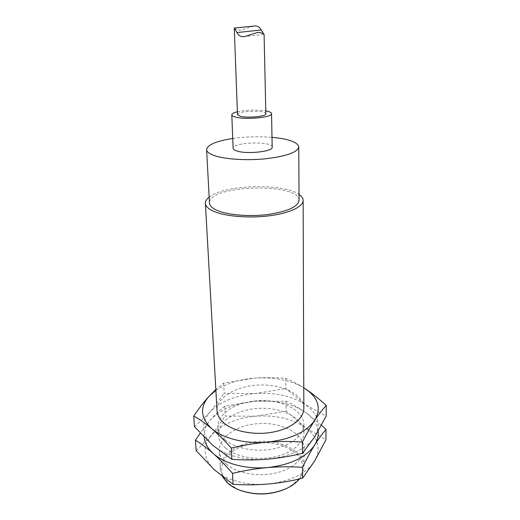 <?xml version="1.0" encoding="UTF-8"?>
<svg xmlns="http://www.w3.org/2000/svg" width="520" height="520" viewBox="0 0 520 520"><rect width="100%" height="100%" fill="white"/><g stroke="black" fill="none" stroke-linecap="round" stroke-linejoin="round"><path stroke-width="0.39" stroke-dasharray="2.6 1.95" d="M303.829 408.09C303.596 394.596 282.438 384.222 259.721 384.995C236.99 385.56 216.476 397.169 217.022 410.651M209.157 197.106C224.061 184.594 283.4 182.832 299.019 194.441M215.891 390.403C226.297 383.474 239.226 379.373 254.69 378.099C273.884 376.863 290.245 380.094 303.764 387.797M299.052 200.291C299.611 182.273 207.877 184.99 209.469 202.943M303.764 387.764C297.512 383.819 291.486 380.679 285.701 378.359C275.483 377.449 265.148 377.364 254.69 378.099L223.639 383.11L215.839 389.493M232.745 138.489C245.785 136.662 258.869 136.273 271.999 137.319M285.701 378.359L285.844 388.563L305.383 404.56L326.157 416.13M223.639 383.11L224.166 393.348L255.19 393.536L285.844 388.563M194.493 426.784L210.002 412.139L224.166 393.348M272.188 147.095C272.63 140.855 231.985 142.129 233.136 148.317M212.719 445.296C223.847 455.286 245.908 461.116 267.371 459.179C290.433 456.547 306.221 449.098 314.73 436.826C321.386 424.548 318.272 413.79 305.383 404.56C291.882 395.928 275.151 392.256 255.19 393.536C235.274 395.343 220.214 401.544 210.002 412.139C200.649 423.28 201.552 434.33 212.719 445.296M237.374 111.761C246.799 109.85 256.269 109.564 265.792 110.916M225.121 439.842C220.681 436 218.29 431.795 217.952 427.226C217.029 413.348 237.263 401.271 259.883 400.628C282.497 399.757 303.654 410.443 303.888 424.333C304.142 434.635 291.902 445.12 273.93 448.767C255.989 452.459 235.235 448.519 225.121 439.842M265.856 113.731C266.221 109.928 236.639 110.851 237.478 114.608M225.544 447.98C235.612 456.762 256.269 460.746 274.111 457.028C291.986 453.349 304.168 442.754 303.914 432.334C303.68 418.281 282.62 407.453 260.111 408.324C237.594 408.967 217.464 421.181 218.4 435.221C218.744 439.842 221.124 444.093 225.544 447.98M234.28 28.061C234.559 28.925 236.737 29.646 240.792 30.225L253.968 26.052M263.913 34.301L244.452 36.621M204.159 437.203C203.723 431.074 205.829 425.328 210.477 419.952C220.63 409.234 235.619 402.968 255.437 401.147C275.308 399.861 291.967 403.591 305.403 412.328C312.949 417.644 317.194 423.93 318.149 431.184M321.458 425.25L305.403 412.328C298.668 407.693 292.214 404.014 286.019 401.291L255.437 401.147L224.822 406.126C220.207 409.721 215.423 414.329 210.477 419.952L200.252 433.141M286.019 401.291L286.163 411.223L305.435 427.648L325.91 439.816M224.822 406.126L225.329 416.091L255.925 416.163L286.163 411.223M196.177 450.645L211.406 435.357L225.329 416.091M214.181 469.625C225.173 479.96 246.896 485.999 268.021 484.029C290.726 481.351 306.267 473.681 314.652 461.026C321.211 448.351 318.142 437.223 305.435 427.648C292.123 418.697 275.62 414.869 255.925 416.163C236.281 418.009 221.442 424.404 211.406 435.357C202.215 446.869 203.144 458.289 214.181 469.625M226.382 464.016C221.994 460.038 219.629 455.689 219.284 450.97C218.328 436.625 238.258 424.144 260.565 423.514C282.867 422.643 303.732 433.738 303.966 448.097C304.219 458.75 292.162 469.56 274.469 473.298C256.808 477.074 236.366 472.986 226.382 464.016M299.351 478.991C302.517 475.026 304.07 470.906 304.025 466.622C303.797 451.913 283.159 440.505 261.099 441.376C239.031 442 219.349 454.772 220.324 469.469L222.463 476.678M286.462 488.553C293.793 484.393 298.948 479.44 301.925 473.694C303.42 467.805 302.543 462.176 299.286 456.807C294.801 451.887 288.73 448.006 281.086 445.178L268.58 442.812C259.701 442.507 251.173 443.553 242.983 445.959C235.385 449.091 229.372 453.213 224.946 458.315C221.754 463.801 220.935 469.456 222.489 475.274L228.196 483.236L238.81 489.821M303.914 432.334L303.888 424.333M218.4 435.221L217.952 427.226M304.025 466.622L303.966 448.097M220.324 469.469L219.284 450.97"/><path stroke-width="0.78" d="M217.022 410.651L217.042 411.008C217.373 415.467 219.785 419.569 224.263 423.319C234.462 431.782 255.431 435.611 273.559 431.99C291.72 428.409 304.089 418.151 303.829 408.09L303.141 200.525M299.019 194.441C301.678 196.255 303.056 198.218 303.141 200.323C303.433 206.629 289.432 213.317 268.808 215.865C248.216 218.439 224.49 216.3 213.207 211.094C208.247 208.786 205.647 206.232 205.4 203.437C205.27 201.253 206.518 199.147 209.157 197.106M303.764 387.797L305.344 388.798C318.357 397.787 321.503 408.285 314.788 420.284C306.189 432.276 290.238 439.575 266.923 442.169C245.232 444.087 222.944 438.406 211.725 428.656C200.467 417.957 199.569 407.166 209.047 396.286L215.891 390.403M209.469 202.943L209.482 203.144C209.709 205.732 212.128 208.091 216.736 210.217C227.149 214.968 248.846 216.892 267.651 214.533C287.671 211.51 298.142 206.765 299.052 200.291L298.76 146.984M215.839 389.493L209.047 396.286C204.016 401.85 198.913 408.421 193.733 416.019C199.414 419.172 205.406 423.384 211.725 428.656C218.056 434.07 224.588 440.531 231.322 448.045C243.074 445.192 254.943 443.235 266.923 442.169C278.902 441.246 290.732 441.226 302.406 442.111C306.644 433.745 310.772 426.472 314.788 420.284C318.799 414.238 322.621 409.292 326.267 405.45C319.15 398.931 312.175 393.38 305.344 388.798L303.764 387.764M271.999 137.319C288.639 138.912 297.564 142.084 298.76 146.828C297.817 152.139 287.027 156.097 266.389 158.704C247 160.758 224.653 159.309 213.987 155.474C209.268 153.758 206.804 151.847 206.603 149.721C207.292 144.852 216.002 141.102 232.745 138.489M302.406 442.111L302.452 453.356C290.894 456.163 279.201 458.107 267.371 459.179C255.528 460.122 243.698 460.174 231.868 459.329L231.322 448.045M231.868 459.329L212.719 445.296L194.493 426.784L193.733 416.019M326.267 405.45L326.157 416.13L314.73 436.826L302.452 453.356M231.803 114.842L233.136 148.317C233.227 149.273 234.364 150.124 236.555 150.872C246.317 154.531 273.481 151.58 272.188 147.095L271.538 113.601C272.838 117.423 245.174 120.075 235.261 117C233.038 116.376 231.888 115.655 231.803 114.842C231.822 113.705 233.681 112.677 237.374 111.761M265.792 110.916C269.464 111.599 271.382 112.495 271.538 113.601M234.28 28.067L237.478 114.608L239.993 116.168C247.117 118.346 266.753 116.46 265.856 113.731L264.082 34.463C263.978 33.611 261.905 32.903 257.861 32.344L244.452 36.621C240.955 37.044 238.478 35.685 237.01 32.559L234.28 28.061L253.968 26.052C257.315 25.675 259.714 26.988 261.157 29.997L263.913 34.301M318.149 431.184C318.637 435.825 317.493 440.421 314.704 444.977C306.235 457.379 290.531 464.9 267.586 467.551C246.239 469.495 224.296 463.6 213.213 453.492C207.701 448.481 204.685 443.053 204.159 437.203M200.252 433.141L195.436 440.2C201.052 443.586 206.98 448.019 213.213 453.492C219.466 459.095 225.908 465.731 232.55 473.382C244.12 470.574 255.794 468.631 267.586 467.551C279.383 466.609 291.025 466.544 302.51 467.356C306.683 458.829 310.745 451.373 314.704 444.977C318.656 438.718 322.426 433.537 326.021 429.449L321.458 425.25M302.51 467.356L302.556 478.25C291.181 481.013 279.669 482.944 268.021 484.029C256.367 484.991 244.719 485.082 233.083 484.315L232.55 473.382M233.083 484.315L214.181 469.625L196.177 450.645L195.436 440.2M326.021 429.449L325.91 439.816L314.652 461.026L302.556 478.25M222.463 476.678L227.364 482.84C230.464 485.68 234.364 488.04 239.057 489.918C255.307 495.625 271.297 495.079 287.027 488.28C292.272 485.726 296.381 482.632 299.351 478.991M238.81 489.821L239.629 490.152C255.495 495.723 271.108 495.19 286.462 488.553L287.027 488.28M237.01 32.559L261.157 29.997M217.042 411.008L205.4 203.437M209.482 203.144L206.603 149.721M239.629 490.152L239.057 489.918"/></g></svg>
